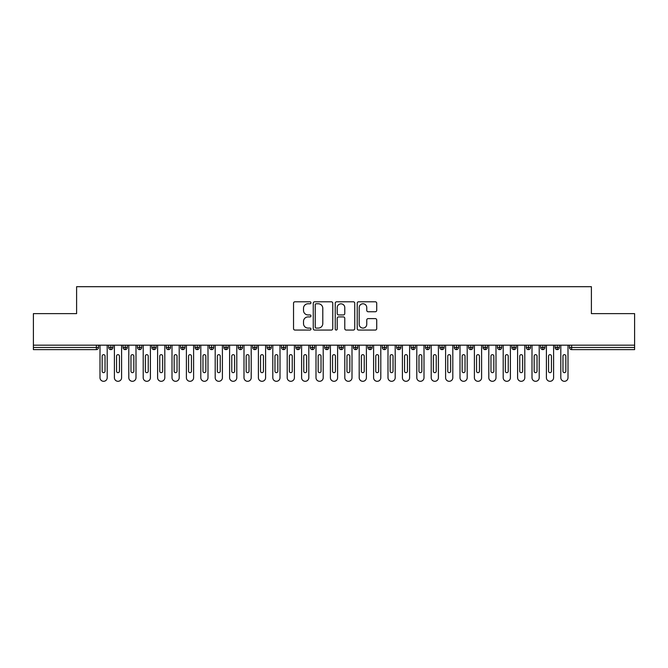 <?xml version="1.0" encoding="UTF-8"?>
<svg xmlns="http://www.w3.org/2000/svg" width="668" height="668" viewBox="0 0 668 668"><rect width="100%" height="100%" fill="white"/><g stroke="black" fill="none" stroke-linecap="round" stroke-linejoin="round"><path stroke-width="1" d="M310.962 302.779A0.985 0.985 0 0 0 309.969 301.794L294.955 301.794A1.411 1.411 0 0 0 293.536 303.205L293.536 328.648A1.411 1.411 0 0 0 294.955 330.059L309.969 330.059A0.985 0.985 0 0 0 310.962 329.074A0.985 0.985 0 0 0 309.969 328.08L308.031 328.08A4.526 4.526 0 0 1 303.506 323.562L303.506 321.442A4.526 4.526 0 0 1 308.031 316.916L309.969 316.916A0.985 0.985 0 0 0 310.962 315.931A0.985 0.985 0 0 0 309.969 314.937L308.031 314.937A4.526 4.526 0 0 1 303.506 310.42L303.506 308.299A4.526 4.526 0 0 1 308.031 303.773L309.969 303.773A0.985 0.985 0 0 0 310.962 302.779M375.307 311.756A1.411 1.411 0 0 0 376.719 310.344L376.719 303.205A1.411 1.411 0 0 0 375.307 301.794L358.632 301.794A1.411 1.411 0 0 0 357.213 303.205L357.213 328.648A1.411 1.411 0 0 0 358.632 330.059L375.307 330.059A1.411 1.411 0 0 0 376.719 328.648L376.719 320.03A1.411 1.411 0 0 0 375.307 318.611L368.168 318.611A1.411 1.411 0 0 0 366.757 320.03L366.757 324.306A3.783 3.783 0 0 1 362.974 328.08A3.783 3.783 0 0 1 359.192 324.306L359.192 307.556A3.783 3.783 0 0 1 362.974 303.773A3.783 3.783 0 0 1 366.757 307.556L366.757 310.344A1.411 1.411 0 0 0 368.168 311.756L375.307 311.756M33.4 345.164L634.6 345.164L634.6 313.626L591.397 313.626L591.397 286.697L76.603 286.697L76.603 313.626L33.4 313.626L33.4 347.46L96.367 347.46L96.367 345.164M332.764 303.205A1.411 1.411 0 0 0 331.353 301.794L314.67 301.794A1.411 1.411 0 0 0 313.259 303.205L313.259 328.648A1.411 1.411 0 0 0 314.67 330.059L331.353 330.059A1.411 1.411 0 0 0 332.764 328.648L332.764 303.205M336.647 301.794L353.33 301.794A1.411 1.411 0 0 1 354.741 303.205L354.741 328.648A1.411 1.411 0 0 1 353.33 330.059L346.191 330.059A1.411 1.411 0 0 1 344.78 328.648L344.78 318.327A1.411 1.411 0 0 0 343.36 316.916L338.626 316.916A1.411 1.411 0 0 0 337.215 318.327L337.215 329.074A0.985 0.985 0 0 1 336.229 330.059A0.985 0.985 0 0 1 335.236 329.074L335.236 303.205A1.411 1.411 0 0 1 336.647 301.794M98.522 347.46L96.367 347.46L96.367 349.623A2.163 2.163 0 0 0 98.522 347.46L98.522 345.164L98.522 347.46A2.163 2.163 0 0 1 96.367 349.623L33.4 349.623L33.4 347.46M634.6 345.164L634.6 349.623L571.633 349.623A2.163 2.163 0 0 1 569.478 347.46L569.478 345.164M110.838 345.164L110.838 347.46L108.675 347.46L108.675 345.164L108.675 347.46A2.163 2.163 0 0 0 110.838 349.623A2.163 2.163 0 0 0 112.925 347.469L112.925 347.469A2.163 2.163 0 0 1 110.838 349.623A2.163 2.163 0 0 1 108.675 347.46A2.163 2.163 0 0 0 110.838 349.623L110.838 347.46L112.925 347.46L112.925 345.164M125.233 345.164L125.233 347.46L123.079 347.46L123.079 345.164L123.079 347.46A2.163 2.163 0 0 0 125.233 349.623A2.163 2.163 0 0 0 127.321 347.469L127.321 347.469A2.163 2.163 0 0 1 125.233 349.623A2.163 2.163 0 0 1 123.079 347.46A2.163 2.163 0 0 0 125.233 349.623L125.233 347.46L127.321 347.46L127.321 345.164M139.637 345.164L139.637 347.46L137.474 347.46L137.474 345.164L137.474 347.46A2.163 2.163 0 0 0 139.637 349.623A2.163 2.163 0 0 0 141.725 347.469L141.725 347.469A2.163 2.163 0 0 1 139.637 349.623A2.163 2.163 0 0 1 137.474 347.46A2.163 2.163 0 0 0 139.637 349.623L139.637 347.46L141.725 347.46L141.725 345.164M154.032 345.164L154.032 347.46L151.878 347.46L151.878 345.164L151.878 347.46A2.163 2.163 0 0 0 154.032 349.623A2.163 2.163 0 0 0 156.12 347.469L156.12 347.469A2.163 2.163 0 0 1 154.032 349.623A2.163 2.163 0 0 1 151.878 347.46A2.163 2.163 0 0 0 154.032 349.623L154.032 347.46L156.12 347.46L156.12 345.164M168.436 345.164L168.436 347.46L166.274 347.46L166.274 345.164L166.274 347.46A2.163 2.163 0 0 0 168.436 349.623A2.163 2.163 0 0 0 170.524 347.469L170.524 347.469A2.163 2.163 0 0 1 168.436 349.623A2.163 2.163 0 0 1 166.274 347.46A2.163 2.163 0 0 0 168.436 349.623L168.436 347.46L170.524 347.46L170.524 345.164M182.84 345.164L182.84 347.46L180.677 347.46L180.677 345.164L180.677 347.46A2.163 2.163 0 0 0 182.84 349.623A2.163 2.163 0 0 0 184.927 347.469L184.927 347.469A2.163 2.163 0 0 1 182.84 349.623A2.163 2.163 0 0 1 180.677 347.46A2.163 2.163 0 0 0 182.84 349.623L182.84 347.46L184.927 347.46L184.927 345.164M197.235 345.164L197.235 349.623A2.163 2.163 0 0 1 195.073 347.46L195.073 345.164L195.073 347.46A2.163 2.163 0 0 0 197.235 349.623A2.163 2.163 0 0 0 199.323 347.469L199.323 345.164M211.639 345.164L211.639 349.623A2.163 2.163 0 0 1 209.476 347.46L209.476 345.164L209.476 347.46A2.163 2.163 0 0 0 211.639 349.623A2.163 2.163 0 0 0 213.727 347.469L213.727 345.164M226.034 345.164L226.034 349.623A2.163 2.163 0 0 1 223.872 347.46A2.163 2.163 0 0 0 226.034 349.623A2.163 2.163 0 0 1 223.872 347.46L223.872 345.164M228.122 345.164L228.122 347.469L223.872 347.46M240.438 345.164L240.438 347.46L238.276 347.46L238.276 345.164L238.276 347.46A2.163 2.163 0 0 0 240.438 349.623A2.163 2.163 0 0 0 242.526 347.469L242.526 347.469A2.163 2.163 0 0 1 240.438 349.623A2.163 2.163 0 0 1 238.276 347.46A2.163 2.163 0 0 0 240.438 349.623L240.438 347.46L242.526 347.46L242.526 345.164M254.834 345.164L254.834 347.46L252.679 347.46L252.679 345.164L252.679 347.46A2.163 2.163 0 0 0 254.834 349.623A2.163 2.163 0 0 0 256.921 347.469L256.921 347.469A2.163 2.163 0 0 1 254.834 349.623A2.163 2.163 0 0 1 252.679 347.46A2.163 2.163 0 0 0 254.834 349.623L254.834 347.46L256.921 347.46L256.921 345.164M269.237 345.164L269.237 347.46L267.075 347.46L267.075 345.164L267.075 347.46A2.163 2.163 0 0 0 269.237 349.623A2.163 2.163 0 0 0 271.325 347.469L271.325 347.469A2.163 2.163 0 0 1 269.237 349.623A2.163 2.163 0 0 1 267.075 347.46A2.163 2.163 0 0 0 269.237 349.623L269.237 347.46L271.325 347.46L271.325 345.164M283.633 345.164L283.633 349.623A2.163 2.163 0 0 1 281.478 347.46A2.163 2.163 0 0 0 283.633 349.623A2.163 2.163 0 0 1 281.478 347.46L281.478 345.164M285.72 345.164L285.72 347.469A2.163 2.163 0 0 1 283.633 349.623A2.163 2.163 0 0 0 285.72 347.469M298.037 349.623A2.163 2.163 0 0 1 295.874 347.46L295.874 345.164L295.874 347.46A2.163 2.163 0 0 0 298.037 349.623A2.163 2.163 0 0 0 300.124 347.469L300.124 347.469A2.163 2.163 0 0 1 298.037 349.623L298.037 347.46L300.124 347.46L300.124 345.164L300.124 347.46M312.432 345.164L312.432 349.623A2.163 2.163 0 0 1 310.278 347.46L310.278 345.164L310.278 347.46A2.163 2.163 0 0 0 312.432 349.623A2.163 2.163 0 0 0 314.528 347.469L314.528 345.164M326.836 345.164L326.836 349.623A2.163 2.163 0 0 1 324.673 347.46L324.673 345.164L324.673 347.46A2.163 2.163 0 0 0 326.836 349.623A2.163 2.163 0 0 0 328.923 347.469L328.923 345.164M341.239 345.164L341.239 347.46L339.077 347.46A2.163 2.163 0 0 0 341.239 349.623A2.163 2.163 0 0 1 339.077 347.46L339.077 345.164L339.077 347.46A2.163 2.163 0 0 0 341.239 349.623A2.163 2.163 0 0 0 343.327 347.469L343.327 345.164L343.327 347.46L341.239 347.46L341.239 349.623A2.163 2.163 0 0 0 343.327 347.469M355.635 349.623A2.163 2.163 0 0 1 353.472 347.46L353.472 345.164L353.472 347.46A2.163 2.163 0 0 0 355.635 349.623A2.163 2.163 0 0 0 357.722 347.469L357.722 347.469A2.163 2.163 0 0 1 355.635 349.623L355.635 347.46L357.722 347.46L357.722 345.164M370.039 345.164L370.039 347.46L367.876 347.46L367.876 345.164L367.876 347.46A2.163 2.163 0 0 0 370.039 349.623A2.163 2.163 0 0 0 372.126 347.469L372.126 347.469A2.163 2.163 0 0 1 370.039 349.623A2.163 2.163 0 0 1 367.876 347.46A2.163 2.163 0 0 0 370.039 349.623L370.039 347.46L372.126 347.46L372.126 345.164M384.434 349.623A2.163 2.163 0 0 1 382.28 347.46L382.28 345.164L382.28 347.46A2.163 2.163 0 0 0 384.434 349.623A2.163 2.163 0 0 0 386.521 347.469L386.521 347.469A2.163 2.163 0 0 1 384.434 349.623L384.434 347.46L386.521 347.46L386.521 345.164M398.838 345.164L398.838 349.623A2.163 2.163 0 0 1 396.675 347.46L396.675 345.164M400.925 345.164L400.925 347.469L396.675 347.46A2.163 2.163 0 0 0 398.838 349.623A2.163 2.163 0 0 0 400.925 347.469A2.163 2.163 0 0 1 398.838 349.623M413.233 349.623A2.163 2.163 0 0 1 411.079 347.46L411.079 345.164L411.079 347.46A2.163 2.163 0 0 0 413.233 349.623A2.163 2.163 0 0 0 415.321 347.469L415.321 347.469A2.163 2.163 0 0 1 413.233 349.623L413.233 347.46L415.321 347.46L415.321 345.164L415.321 347.46M427.637 345.164L427.637 349.623A2.163 2.163 0 0 1 425.474 347.46L425.474 345.164M429.724 345.164L429.724 347.469L425.474 347.46A2.163 2.163 0 0 0 427.637 349.623A2.163 2.163 0 0 0 429.724 347.469A2.163 2.163 0 0 1 427.637 349.623M442.032 345.164L442.032 349.623A2.163 2.163 0 0 1 439.878 347.46L439.878 345.164M444.128 345.164L444.128 347.469L444.128 345.164M456.436 345.164L456.436 349.623A2.163 2.163 0 0 1 454.273 347.46A2.163 2.163 0 0 0 456.436 349.623A2.163 2.163 0 0 1 454.273 347.46L454.273 345.164M458.524 345.164L458.524 347.469L458.524 345.164M470.84 345.164L470.84 349.623A2.163 2.163 0 0 1 468.677 347.46L468.677 345.164M472.927 345.164L472.927 347.469L472.927 345.164M485.235 345.164L485.235 349.623A2.163 2.163 0 0 1 483.073 347.46L483.073 345.164M487.323 345.164L487.323 347.469L483.073 347.46A2.163 2.163 0 0 0 485.235 349.623A2.163 2.163 0 0 0 487.323 347.469A2.163 2.163 0 0 1 485.235 349.623M499.639 345.164L499.639 349.623A2.163 2.163 0 0 1 497.476 347.46L497.476 345.164M501.726 345.164L501.726 347.469L501.726 345.164M514.034 345.164L514.034 349.623A2.163 2.163 0 0 1 511.88 347.46L511.88 345.164M516.122 345.164L516.122 347.469L516.122 345.164M528.438 345.164L528.438 349.623A2.163 2.163 0 0 1 526.275 347.46L526.275 345.164M530.526 345.164L530.526 347.469L530.526 345.164M542.833 345.164L542.833 349.623A2.163 2.163 0 0 1 540.679 347.46L540.679 345.164M544.921 345.164L544.921 347.469L540.679 347.46A2.163 2.163 0 0 0 542.833 349.623A2.163 2.163 0 0 0 544.921 347.469A2.163 2.163 0 0 1 542.833 349.623M557.237 349.623A2.163 2.163 0 0 1 555.075 347.46L555.075 345.164L555.075 347.46A2.163 2.163 0 0 0 557.237 349.623A2.163 2.163 0 0 0 559.325 347.469L559.325 347.469A2.163 2.163 0 0 1 557.237 349.623L557.237 347.46L559.325 347.46L559.325 345.164M226.034 349.623A2.163 2.163 0 0 0 228.122 347.469A2.163 2.163 0 0 1 226.034 349.623M298.037 345.164L298.037 347.46L295.874 347.46M355.635 345.164L355.635 347.46L353.472 347.46M384.434 345.164L384.434 347.46L382.28 347.46M413.233 345.164L413.233 347.46L411.079 347.46M442.032 349.623A2.163 2.163 0 0 0 444.128 347.469A2.163 2.163 0 0 1 442.032 349.623A2.163 2.163 0 0 1 439.878 347.46L444.128 347.46M456.436 349.623A2.163 2.163 0 0 0 458.524 347.469A2.163 2.163 0 0 1 456.436 349.623M470.84 349.623A2.163 2.163 0 0 0 472.927 347.469A2.163 2.163 0 0 1 470.84 349.623A2.163 2.163 0 0 1 468.677 347.46L472.927 347.46M499.639 349.623A2.163 2.163 0 0 0 501.726 347.469A2.163 2.163 0 0 1 499.639 349.623A2.163 2.163 0 0 1 497.476 347.46L501.726 347.46M514.034 349.623A2.163 2.163 0 0 0 516.122 347.469A2.163 2.163 0 0 1 514.034 349.623A2.163 2.163 0 0 1 511.88 347.46L516.122 347.46M528.438 349.623A2.163 2.163 0 0 0 530.526 347.469A2.163 2.163 0 0 1 528.438 349.623A2.163 2.163 0 0 1 526.275 347.46L530.526 347.46M557.237 345.164L557.237 347.46L555.075 347.46M316.223 303.773A0.985 0.985 0 0 0 315.238 304.758L315.238 327.095A0.985 0.985 0 0 0 316.223 328.08L318.277 328.08A4.526 4.526 0 0 0 322.794 323.562L322.794 308.299A4.526 4.526 0 0 0 318.277 303.773L316.223 303.773M344.78 307.622A3.783 3.783 0 0 0 340.997 303.84A3.783 3.783 0 0 0 337.215 307.622L337.215 313.526A1.411 1.411 0 0 0 338.626 314.937L343.36 314.937A1.411 1.411 0 0 0 344.78 313.526L344.78 307.622M100 377.704L100 345.164L100 377.704A3.599 3.599 0 0 0 103.598 381.303A3.599 3.599 0 0 0 107.197 377.704L107.197 345.164L107.197 377.704M105.043 356.102A1.436 1.436 0 0 0 103.598 354.666A1.436 1.436 0 0 0 102.162 356.102A1.436 1.436 0 0 1 103.598 354.666A1.436 1.436 0 0 1 105.043 356.102L105.043 371.224A1.436 1.436 0 0 1 103.598 372.661A1.436 1.436 0 0 1 102.162 371.224A1.436 1.436 0 0 0 103.598 372.661A1.436 1.436 0 0 0 105.043 371.224M102.162 371.224L102.162 356.102M114.403 377.704L114.403 345.164L114.403 377.704A3.599 3.599 0 0 0 118.002 381.303A3.599 3.599 0 0 0 121.601 377.704L121.601 345.164L121.601 377.704M119.438 356.102A1.436 1.436 0 0 0 118.002 354.666A1.436 1.436 0 0 0 116.558 356.102A1.436 1.436 0 0 1 118.002 354.666A1.436 1.436 0 0 1 119.438 356.102L119.438 371.224A1.436 1.436 0 0 1 118.002 372.661A1.436 1.436 0 0 1 116.558 371.224A1.436 1.436 0 0 0 118.002 372.661A1.436 1.436 0 0 0 119.438 371.224M128.799 377.704L128.799 345.164L128.799 377.704A3.599 3.599 0 0 0 132.398 381.303A3.599 3.599 0 0 0 135.996 377.704L135.996 345.164L135.996 377.704M133.842 356.102A1.436 1.436 0 0 0 132.398 354.666A1.436 1.436 0 0 0 130.961 356.102A1.436 1.436 0 0 1 132.398 354.666A1.436 1.436 0 0 1 133.842 356.102L133.842 371.224A1.436 1.436 0 0 1 132.398 372.661A1.436 1.436 0 0 1 130.961 371.224A1.436 1.436 0 0 0 132.398 372.661A1.436 1.436 0 0 0 133.842 371.224M143.202 377.704L143.202 345.164L143.202 377.704A3.599 3.599 0 0 0 146.801 381.303A3.599 3.599 0 0 0 150.4 377.704L150.4 345.164L150.4 377.704M148.238 356.102A1.436 1.436 0 0 0 146.801 354.666A1.436 1.436 0 0 0 145.357 356.102A1.436 1.436 0 0 1 146.801 354.666A1.436 1.436 0 0 1 148.238 356.102L148.238 371.224A1.436 1.436 0 0 1 146.801 372.661A1.436 1.436 0 0 1 145.357 371.224A1.436 1.436 0 0 0 146.801 372.661A1.436 1.436 0 0 0 148.238 371.224M157.598 377.704L157.598 345.164L157.598 377.704A3.599 3.599 0 0 0 161.197 381.303A3.599 3.599 0 0 0 164.804 377.704L164.804 345.164L164.804 377.704M162.641 356.102A1.436 1.436 0 0 0 161.197 354.666A1.436 1.436 0 0 0 159.761 356.102A1.436 1.436 0 0 1 161.197 354.666A1.436 1.436 0 0 1 162.641 356.102L162.641 371.224A1.436 1.436 0 0 1 161.197 372.661A1.436 1.436 0 0 1 159.761 371.224A1.436 1.436 0 0 0 161.197 372.661A1.436 1.436 0 0 0 162.641 371.224M116.558 371.224L116.558 356.102M130.961 371.224L130.961 356.102M145.357 371.224L145.357 356.102M159.761 371.224L159.761 356.102M172.002 377.704L172.002 345.164L172.002 377.704A3.599 3.599 0 0 0 175.601 381.303A3.599 3.599 0 0 0 179.199 377.704L179.199 345.164L179.199 377.704M177.037 356.102A1.436 1.436 0 0 0 175.601 354.666A1.436 1.436 0 0 0 174.156 356.102A1.436 1.436 0 0 1 175.601 354.666A1.436 1.436 0 0 1 177.037 356.102L177.037 371.224A1.436 1.436 0 0 1 175.601 372.661A1.436 1.436 0 0 1 174.156 371.224A1.436 1.436 0 0 0 175.601 372.661A1.436 1.436 0 0 0 177.037 371.224M174.156 371.224L174.156 356.102M186.397 377.704L186.397 345.164L186.397 377.704A3.599 3.599 0 0 0 189.996 381.303A3.599 3.599 0 0 0 193.603 377.704L193.603 345.164L193.603 377.704M191.44 356.102A1.436 1.436 0 0 0 189.996 354.666A1.436 1.436 0 0 0 188.56 356.102A1.436 1.436 0 0 1 189.996 354.666A1.436 1.436 0 0 1 191.44 356.102L191.44 371.224A1.436 1.436 0 0 1 189.996 372.661A1.436 1.436 0 0 1 188.56 371.224A1.436 1.436 0 0 0 189.996 372.661A1.436 1.436 0 0 0 191.44 371.224M200.801 377.704L200.801 345.164L200.801 377.704A3.599 3.599 0 0 0 204.4 381.303A3.599 3.599 0 0 0 207.998 377.704L207.998 345.164L207.998 377.704M205.836 356.102A1.436 1.436 0 0 0 204.4 354.666A1.436 1.436 0 0 0 202.963 356.102A1.436 1.436 0 0 1 204.4 354.666A1.436 1.436 0 0 1 205.836 356.102L205.836 371.224A1.436 1.436 0 0 1 204.4 372.661A1.436 1.436 0 0 1 202.963 371.224A1.436 1.436 0 0 0 204.4 372.661A1.436 1.436 0 0 0 205.836 371.224M215.196 377.704L215.196 345.164L215.196 377.704A3.599 3.599 0 0 0 218.803 381.303A3.599 3.599 0 0 0 222.402 377.704L222.402 345.164L222.402 377.704M220.24 356.102A1.436 1.436 0 0 0 218.803 354.666A1.436 1.436 0 0 0 217.359 356.102A1.436 1.436 0 0 1 218.803 354.666A1.436 1.436 0 0 1 220.24 356.102L220.24 371.224A1.436 1.436 0 0 1 218.803 372.661A1.436 1.436 0 0 1 217.359 371.224A1.436 1.436 0 0 0 218.803 372.661A1.436 1.436 0 0 0 220.24 371.224M229.6 377.704L229.6 345.164L229.6 377.704A3.599 3.599 0 0 0 233.199 381.303A3.599 3.599 0 0 0 236.798 377.704L236.798 345.164L236.798 377.704M234.643 356.102A1.436 1.436 0 0 0 233.199 354.666A1.436 1.436 0 0 0 231.763 356.102A1.436 1.436 0 0 1 233.199 354.666A1.436 1.436 0 0 1 234.643 356.102L234.643 371.224A1.436 1.436 0 0 1 233.199 372.661A1.436 1.436 0 0 1 231.763 371.224A1.436 1.436 0 0 0 233.199 372.661A1.436 1.436 0 0 0 234.643 371.224M188.56 371.224L188.56 356.102M202.963 371.224L202.963 356.102M217.359 371.224L217.359 356.102M231.763 371.224L231.763 356.102M244.004 377.704L244.004 345.164L244.004 377.704A3.599 3.599 0 0 0 247.603 381.303A3.599 3.599 0 0 0 251.201 377.704L251.201 345.164L251.201 377.704M249.039 356.102A1.436 1.436 0 0 0 247.603 354.666A1.436 1.436 0 0 0 246.158 356.102A1.436 1.436 0 0 1 247.603 354.666A1.436 1.436 0 0 1 249.039 356.102L249.039 371.224A1.436 1.436 0 0 1 247.603 372.661A1.436 1.436 0 0 1 246.158 371.224A1.436 1.436 0 0 0 247.603 372.661A1.436 1.436 0 0 0 249.039 371.224M258.399 377.704L258.399 345.164L258.399 377.704A3.599 3.599 0 0 0 261.998 381.303A3.599 3.599 0 0 0 265.597 377.704L265.597 345.164L265.597 377.704M263.442 356.102A1.436 1.436 0 0 0 261.998 354.666A1.436 1.436 0 0 0 260.562 356.102A1.436 1.436 0 0 1 261.998 354.666A1.436 1.436 0 0 1 263.442 356.102L263.442 371.224A1.436 1.436 0 0 1 261.998 372.661A1.436 1.436 0 0 1 260.562 371.224A1.436 1.436 0 0 0 261.998 372.661A1.436 1.436 0 0 0 263.442 371.224M272.803 377.704L272.803 345.164L272.803 377.704A3.599 3.599 0 0 0 276.402 381.303A3.599 3.599 0 0 0 280.001 377.704L280.001 345.164L280.001 377.704M277.838 356.102A1.436 1.436 0 0 0 276.402 354.666A1.436 1.436 0 0 0 274.957 356.102A1.436 1.436 0 0 1 276.402 354.666A1.436 1.436 0 0 1 277.838 356.102L277.838 371.224A1.436 1.436 0 0 1 276.402 372.661A1.436 1.436 0 0 1 274.957 371.224A1.436 1.436 0 0 0 276.402 372.661A1.436 1.436 0 0 0 277.838 371.224M287.198 377.704L287.198 345.164L287.198 377.704A3.599 3.599 0 0 0 290.797 381.303A3.599 3.599 0 0 0 294.396 377.704L294.396 345.164L294.396 377.704M292.242 356.102A1.436 1.436 0 0 0 290.797 354.666A1.436 1.436 0 0 0 289.361 356.102A1.436 1.436 0 0 1 290.797 354.666A1.436 1.436 0 0 1 292.242 356.102L292.242 371.224A1.436 1.436 0 0 1 290.797 372.661A1.436 1.436 0 0 1 289.361 371.224A1.436 1.436 0 0 0 290.797 372.661A1.436 1.436 0 0 0 292.242 371.224M301.602 377.704L301.602 345.164L301.602 377.704A3.599 3.599 0 0 0 305.201 381.303A3.599 3.599 0 0 0 308.8 377.704L308.8 345.164L308.8 377.704M306.637 356.102A1.436 1.436 0 0 0 305.201 354.666A1.436 1.436 0 0 0 303.756 356.102A1.436 1.436 0 0 1 305.201 354.666A1.436 1.436 0 0 1 306.637 356.102L306.637 371.224A1.436 1.436 0 0 1 305.201 372.661A1.436 1.436 0 0 1 303.756 371.224A1.436 1.436 0 0 0 305.201 372.661A1.436 1.436 0 0 0 306.637 371.224M246.158 371.224L246.158 356.102M260.562 371.224L260.562 356.102M274.957 371.224L274.957 356.102M289.361 371.224L289.361 356.102M303.756 371.224L303.756 356.102M315.997 377.704L315.997 345.164L315.997 377.704A3.599 3.599 0 0 0 319.596 381.303A3.599 3.599 0 0 0 323.203 377.704L323.203 345.164L323.203 377.704M321.041 356.102A1.436 1.436 0 0 0 319.596 354.666A1.436 1.436 0 0 0 318.16 356.102A1.436 1.436 0 0 1 319.596 354.666A1.436 1.436 0 0 1 321.041 356.102L321.041 371.224A1.436 1.436 0 0 1 319.596 372.661A1.436 1.436 0 0 1 318.16 371.224A1.436 1.436 0 0 0 319.596 372.661A1.436 1.436 0 0 0 321.041 371.224M318.16 371.224L318.16 356.102M330.401 377.704L330.401 345.164L330.401 377.704A3.599 3.599 0 0 0 334 381.303A3.599 3.599 0 0 0 337.599 377.704L337.599 345.164L337.599 377.704M335.436 356.102A1.436 1.436 0 0 0 334 354.666A1.436 1.436 0 0 0 332.564 356.102A1.436 1.436 0 0 1 334 354.666A1.436 1.436 0 0 1 335.436 356.102L335.436 371.224A1.436 1.436 0 0 1 334 372.661A1.436 1.436 0 0 1 332.564 371.224A1.436 1.436 0 0 0 334 372.661A1.436 1.436 0 0 0 335.436 371.224M332.564 371.224L332.564 356.102M344.797 377.704L344.797 345.164L344.797 377.704A3.599 3.599 0 0 0 348.404 381.303A3.599 3.599 0 0 0 352.003 377.704L352.003 345.164L352.003 377.704M349.84 356.102A1.436 1.436 0 0 0 348.404 354.666A1.436 1.436 0 0 0 346.959 356.102A1.436 1.436 0 0 1 348.404 354.666A1.436 1.436 0 0 1 349.84 356.102L349.84 371.224A1.436 1.436 0 0 1 348.404 372.661A1.436 1.436 0 0 1 346.959 371.224A1.436 1.436 0 0 0 348.404 372.661A1.436 1.436 0 0 0 349.84 371.224M346.959 371.224L346.959 356.102M359.2 377.704L359.2 345.164L359.2 377.704A3.599 3.599 0 0 0 362.799 381.303A3.599 3.599 0 0 0 366.398 377.704L366.398 345.164L366.398 377.704M364.244 356.102A1.436 1.436 0 0 0 362.799 354.666A1.436 1.436 0 0 0 361.363 356.102A1.436 1.436 0 0 1 362.799 354.666A1.436 1.436 0 0 1 364.244 356.102L364.244 371.224A1.436 1.436 0 0 1 362.799 372.661A1.436 1.436 0 0 1 361.363 371.224A1.436 1.436 0 0 0 362.799 372.661A1.436 1.436 0 0 0 364.244 371.224M361.363 371.224L361.363 356.102M373.604 377.704L373.604 345.164L373.604 377.704A3.599 3.599 0 0 0 377.203 381.303A3.599 3.599 0 0 0 380.802 377.704L380.802 345.164L380.802 377.704M378.639 356.102A1.436 1.436 0 0 0 377.203 354.666A1.436 1.436 0 0 0 375.758 356.102A1.436 1.436 0 0 1 377.203 354.666A1.436 1.436 0 0 1 378.639 356.102L378.639 371.224A1.436 1.436 0 0 1 377.203 372.661A1.436 1.436 0 0 1 375.758 371.224A1.436 1.436 0 0 0 377.203 372.661A1.436 1.436 0 0 0 378.639 371.224M375.758 371.224L375.758 356.102M387.999 377.704L387.999 345.164L387.999 377.704A3.599 3.599 0 0 0 391.598 381.303A3.599 3.599 0 0 0 395.197 377.704L395.197 345.164L395.197 377.704M393.043 356.102A1.436 1.436 0 0 0 391.598 354.666A1.436 1.436 0 0 0 390.162 356.102A1.436 1.436 0 0 1 391.598 354.666A1.436 1.436 0 0 1 393.043 356.102L393.043 371.224A1.436 1.436 0 0 1 391.598 372.661A1.436 1.436 0 0 1 390.162 371.224A1.436 1.436 0 0 0 391.598 372.661A1.436 1.436 0 0 0 393.043 371.224M390.162 371.224L390.162 356.102M402.403 377.704L402.403 345.164L402.403 377.704A3.599 3.599 0 0 0 406.002 381.303A3.599 3.599 0 0 0 409.601 377.704L409.601 345.164L409.601 377.704M407.438 356.102A1.436 1.436 0 0 0 406.002 354.666A1.436 1.436 0 0 0 404.558 356.102A1.436 1.436 0 0 1 406.002 354.666A1.436 1.436 0 0 1 407.438 356.102L407.438 371.224A1.436 1.436 0 0 1 406.002 372.661A1.436 1.436 0 0 1 404.558 371.224A1.436 1.436 0 0 0 406.002 372.661A1.436 1.436 0 0 0 407.438 371.224M404.558 371.224L404.558 356.102M416.799 377.704L416.799 345.164L416.799 377.704A3.599 3.599 0 0 0 420.397 381.303A3.599 3.599 0 0 0 423.996 377.704L423.996 345.164L423.996 377.704M421.842 356.102A1.436 1.436 0 0 0 420.397 354.666A1.436 1.436 0 0 0 418.961 356.102A1.436 1.436 0 0 1 420.397 354.666A1.436 1.436 0 0 1 421.842 356.102L421.842 371.224A1.436 1.436 0 0 1 420.397 372.661A1.436 1.436 0 0 1 418.961 371.224A1.436 1.436 0 0 0 420.397 372.661A1.436 1.436 0 0 0 421.842 371.224M418.961 371.224L418.961 356.102M431.202 377.704L431.202 345.164L431.202 377.704A3.599 3.599 0 0 0 434.801 381.303A3.599 3.599 0 0 0 438.4 377.704L438.4 345.164L438.4 377.704M436.237 356.102A1.436 1.436 0 0 0 434.801 354.666A1.436 1.436 0 0 0 433.357 356.102A1.436 1.436 0 0 1 434.801 354.666A1.436 1.436 0 0 1 436.237 356.102L436.237 371.224A1.436 1.436 0 0 1 434.801 372.661A1.436 1.436 0 0 1 433.357 371.224A1.436 1.436 0 0 0 434.801 372.661A1.436 1.436 0 0 0 436.237 371.224M433.357 371.224L433.357 356.102M445.598 377.704L445.598 345.164L445.598 377.704A3.599 3.599 0 0 0 449.197 381.303A3.599 3.599 0 0 0 452.804 377.704L452.804 345.164L452.804 377.704M450.641 356.102A1.436 1.436 0 0 0 449.197 354.666A1.436 1.436 0 0 0 447.76 356.102A1.436 1.436 0 0 1 449.197 354.666A1.436 1.436 0 0 1 450.641 356.102L450.641 371.224A1.436 1.436 0 0 1 449.197 372.661A1.436 1.436 0 0 1 447.76 371.224A1.436 1.436 0 0 0 449.197 372.661A1.436 1.436 0 0 0 450.641 371.224M447.76 371.224L447.76 356.102M460.001 377.704L460.001 345.164L460.001 377.704A3.599 3.599 0 0 0 463.6 381.303A3.599 3.599 0 0 0 467.199 377.704L467.199 345.164L467.199 377.704M465.037 356.102A1.436 1.436 0 0 0 463.6 354.666A1.436 1.436 0 0 0 462.164 356.102A1.436 1.436 0 0 1 463.6 354.666A1.436 1.436 0 0 1 465.037 356.102L465.037 371.224A1.436 1.436 0 0 1 463.6 372.661A1.436 1.436 0 0 1 462.164 371.224A1.436 1.436 0 0 0 463.6 372.661A1.436 1.436 0 0 0 465.037 371.224M462.164 371.224L462.164 356.102M474.397 377.704L474.397 345.164L474.397 377.704A3.599 3.599 0 0 0 478.004 381.303A3.599 3.599 0 0 0 481.603 377.704L481.603 345.164L481.603 377.704M479.44 356.102A1.436 1.436 0 0 0 478.004 354.666A1.436 1.436 0 0 0 476.56 356.102A1.436 1.436 0 0 1 478.004 354.666A1.436 1.436 0 0 1 479.44 356.102L479.44 371.224A1.436 1.436 0 0 1 478.004 372.661A1.436 1.436 0 0 1 476.56 371.224A1.436 1.436 0 0 0 478.004 372.661A1.436 1.436 0 0 0 479.44 371.224M476.56 371.224L476.56 356.102M488.801 377.704L488.801 345.164L488.801 377.704A3.599 3.599 0 0 0 492.399 381.303A3.599 3.599 0 0 0 495.998 377.704L495.998 345.164L495.998 377.704M493.844 356.102A1.436 1.436 0 0 0 492.399 354.666A1.436 1.436 0 0 0 490.963 356.102A1.436 1.436 0 0 1 492.399 354.666A1.436 1.436 0 0 1 493.844 356.102L493.844 371.224A1.436 1.436 0 0 1 492.399 372.661A1.436 1.436 0 0 1 490.963 371.224A1.436 1.436 0 0 0 492.399 372.661A1.436 1.436 0 0 0 493.844 371.224M490.963 371.224L490.963 356.102M503.196 377.704L503.196 345.164L503.196 377.704A3.599 3.599 0 0 0 506.803 381.303A3.599 3.599 0 0 0 510.402 377.704L510.402 345.164L510.402 377.704M508.239 356.102A1.436 1.436 0 0 0 506.803 354.666A1.436 1.436 0 0 0 505.359 356.102A1.436 1.436 0 0 1 506.803 354.666A1.436 1.436 0 0 1 508.239 356.102L508.239 371.224A1.436 1.436 0 0 1 506.803 372.661A1.436 1.436 0 0 1 505.359 371.224A1.436 1.436 0 0 0 506.803 372.661A1.436 1.436 0 0 0 508.239 371.224M505.359 371.224L505.359 356.102M517.6 377.704L517.6 345.164L517.6 377.704A3.599 3.599 0 0 0 521.199 381.303A3.599 3.599 0 0 0 524.798 377.704L524.798 345.164L524.798 377.704M522.643 356.102A1.436 1.436 0 0 0 521.199 354.666A1.436 1.436 0 0 0 519.762 356.102A1.436 1.436 0 0 1 521.199 354.666A1.436 1.436 0 0 1 522.643 356.102L522.643 371.224A1.436 1.436 0 0 1 521.199 372.661A1.436 1.436 0 0 1 519.762 371.224A1.436 1.436 0 0 0 521.199 372.661A1.436 1.436 0 0 0 522.643 371.224M519.762 371.224L519.762 356.102M532.004 377.704L532.004 345.164L532.004 377.704A3.599 3.599 0 0 0 535.602 381.303A3.599 3.599 0 0 0 539.201 377.704L539.201 345.164L539.201 377.704M537.039 356.102A1.436 1.436 0 0 0 535.602 354.666A1.436 1.436 0 0 0 534.158 356.102A1.436 1.436 0 0 1 535.602 354.666A1.436 1.436 0 0 1 537.039 356.102L537.039 371.224A1.436 1.436 0 0 1 535.602 372.661A1.436 1.436 0 0 1 534.158 371.224A1.436 1.436 0 0 0 535.602 372.661A1.436 1.436 0 0 0 537.039 371.224M534.158 371.224L534.158 356.102M546.399 377.704L546.399 345.164L546.399 377.704A3.599 3.599 0 0 0 549.998 381.303A3.599 3.599 0 0 0 553.597 377.704L553.597 345.164L553.597 377.704M551.442 356.102A1.436 1.436 0 0 0 549.998 354.666A1.436 1.436 0 0 0 548.562 356.102A1.436 1.436 0 0 1 549.998 354.666A1.436 1.436 0 0 1 551.442 356.102L551.442 371.224A1.436 1.436 0 0 1 549.998 372.661A1.436 1.436 0 0 1 548.562 371.224A1.436 1.436 0 0 0 549.998 372.661A1.436 1.436 0 0 0 551.442 371.224M548.562 371.224L548.562 356.102M560.803 377.704L560.803 345.164L560.803 377.704A3.599 3.599 0 0 0 564.402 381.303A3.599 3.599 0 0 0 568 377.704L568 345.164L568 377.704M565.838 356.102A1.436 1.436 0 0 0 564.402 354.666A1.436 1.436 0 0 0 562.957 356.102A1.436 1.436 0 0 1 564.402 354.666A1.436 1.436 0 0 1 565.838 356.102L565.838 371.224A1.436 1.436 0 0 1 564.402 372.661A1.436 1.436 0 0 1 562.957 371.224A1.436 1.436 0 0 0 564.402 372.661A1.436 1.436 0 0 0 565.838 371.224M562.957 371.224L562.957 356.102M571.633 345.164L571.633 347.46L634.6 347.46M571.633 347.46L571.633 349.623A2.163 2.163 0 0 1 569.478 347.46L571.633 347.46M199.323 347.46L195.073 347.46A2.163 2.163 0 0 0 197.235 349.623A2.163 2.163 0 0 0 199.323 347.469M213.727 347.46L209.476 347.46A2.163 2.163 0 0 0 211.639 349.623A2.163 2.163 0 0 0 213.727 347.469M281.478 347.46L285.72 347.46M310.278 347.46L314.528 347.46M328.923 347.46L324.673 347.46A2.163 2.163 0 0 0 326.836 349.623A2.163 2.163 0 0 0 328.923 347.469M312.432 349.623A2.163 2.163 0 0 0 314.528 347.469M454.273 347.46L458.524 347.46"/></g></svg>
